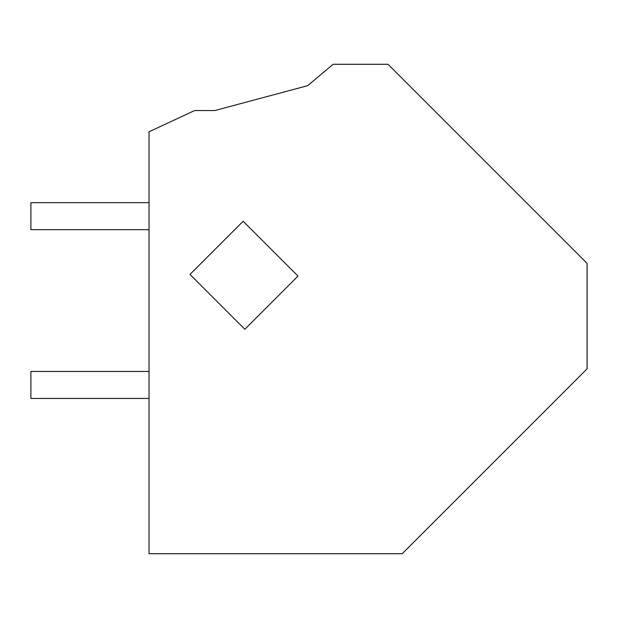 <?xml version="1.0" encoding="UTF-8"?>
<svg xmlns="http://www.w3.org/2000/svg" width="618" height="618" viewBox="0 0 618 618"><rect width="100%" height="100%" fill="white"/><g stroke="black" fill="none" stroke-linecap="round" stroke-linejoin="round"><path stroke-width="0.93" d="M214.863 110.545L194.608 110.545L149.038 131.788L149.038 553.72L402.194 553.72L587.1 368.815L587.1 263.368L388.019 64.28L333.102 64.28L307.687 85.67L214.863 110.545L307.687 85.67M257.219 235.319L243.152 221.252L189.996 274.415L244.844 329.263L297.992 276.107L257.219 235.319M149.038 229.68L30.9 229.68L30.9 202.673L149.038 202.673M149.038 398.448L30.9 398.448L30.9 371.449L149.038 371.449"/></g></svg>
